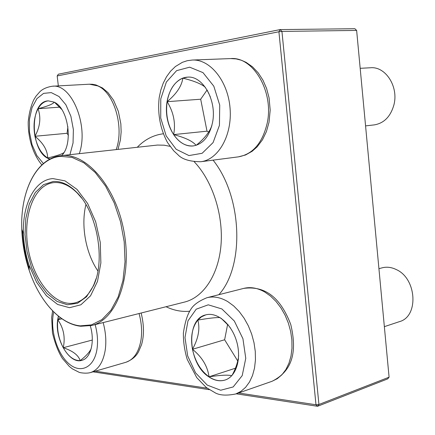<?xml version="1.0" encoding="UTF-8"?>
<svg xmlns="http://www.w3.org/2000/svg" width="435" height="435" viewBox="0 0 435 435"><rect width="100%" height="100%" fill="white"/><g stroke="black" fill="none" stroke-linecap="round" stroke-linejoin="round"><path stroke-width="0.65" d="M49.938 159.079C30.249 154.088 28.563 100.985 48.372 100.871L54.136 102.138C68.464 108.163 73.488 144.333 61.623 155.605M63.825 152.674C62.069 154.077 56.68 155.844 47.671 157.987L50.014 159.041M34.947 136.275C37.198 146.802 41.439 154.039 47.671 157.987C47.556 150.298 43.315 143.061 34.947 136.275C40.129 126.835 41.167 117.646 38.062 108.706C34.109 116.422 33.071 125.612 34.947 136.275L67.088 133.289L68.387 135.448M48.443 100.866C44.256 101.279 40.798 103.894 38.062 108.706C47.41 106.314 52.804 104.139 54.239 102.187M54.582 102.372L61.775 109.473M67.903 126.71L67.088 133.289M38.062 108.706L59.736 107.157M90.284 325.799C95.096 341.399 90.823 358.304 81.872 360.343C69.459 364.584 54.571 339.104 57.67 319.845L58.361 316.142M91.16 348.783C89.431 352.345 85.766 356.292 80.165 360.626L81.943 360.321M63.244 347.723C68.175 356.39 73.819 360.691 80.165 360.626C78.43 355.167 72.792 350.866 63.244 347.723C65.457 337.462 63.646 328.153 57.811 319.807C56.795 329.42 58.605 338.724 63.244 347.723L92.296 340.05M58.475 316.234L57.811 319.807L60.334 317.675M57.811 319.807L61.928 318.817M208.865 376.857C187.882 363.763 185.43 319.083 205.739 314.88C216.924 311.683 231.349 323.58 236.509 340.98C241.816 358.331 236.341 376.487 225.145 380.016C219.844 381.647 214.417 380.598 208.865 376.857M384.361 326.658L399.417 321.65C418.959 316.615 416.79 278.52 396.28 269.564C391.456 267.21 386.737 266.633 382.12 267.829L378.934 268.683M205.815 314.858L201.519 316.805L197.833 320.073C209.039 318.175 216.472 317.354 220.121 317.599M221.11 318.246L228.565 325.592L230.381 327.87M238.63 355.477L238.375 357.896C237.363 363.736 235.226 369.598 231.975 375.47M231.757 375.709C228.136 374.736 220.556 375.106 209.012 376.813C214.537 380.533 219.936 381.587 225.216 379.989M192.477 349.283C195.125 361.441 200.638 370.615 209.012 376.813C207.625 366.292 202.112 357.119 192.477 349.283C198.403 338.468 200.192 328.735 197.833 320.073C192.118 327.348 190.334 337.087 192.477 349.283L224.629 339.762L237.771 361.039M227.608 324.499L224.629 339.762M209.012 376.813L235.406 368.222M212.579 122.246C209.545 136.285 203.085 144.186 193.211 145.942C180.46 147.476 168.079 132.093 166.589 113.655C164.892 95.232 174.527 77.762 187.458 77.147C202.753 75.434 216.983 100.431 212.579 122.246M365.569 125.889L374.269 124.894C384.023 123.246 390.57 116.58 393.909 104.889C398.786 86.761 385.611 66.234 370.528 67.762L360.18 68.311M167.149 101.681C165.501 113.926 167.665 124.899 173.641 134.6C175.822 123.312 173.657 112.339 167.149 101.681C176.588 93.77 181.808 85.929 182.814 78.148C174.544 81.764 169.324 89.61 167.149 101.681L200.687 99.223L207.011 131.174L208.756 131.979M187.534 77.147L182.814 78.148C194.173 80.926 201.72 84.026 205.461 87.457M207.12 90.018L210.399 97.027M211.905 125.41L211.568 126.373C209.143 132.631 204.004 138.944 196.163 145.312M196.082 145.339C192.738 141.217 185.261 137.639 173.641 134.6C179.138 142.675 185.691 146.454 193.287 145.932M207.098 89.98L200.687 99.223M173.641 134.6L207.011 131.174M52.918 178.6L65.022 180.873L77 189.383L87.609 203.455L95.662 221.736L100.257 242.311L100.871 262.947L97.483 281.418L90.545 295.816L80.872 304.799L69.529 307.692L57.654 304.467L46.355 295.659L36.594 282.228L29.167 265.442C25.741 255.155 23.838 244.59 23.452 233.753C22.234 204.64 34.713 179.666 52.918 178.6M53.255 181.466C61.177 180.982 68.996 184.587 76.707 192.292C97.119 211.954 105.808 260.146 93.547 285.697L86.532 296.762L77.56 303.249L67.441 304.783L57.028 301.417L47.116 293.587L38.438 281.994L31.581 267.585L27.008 251.414L25.034 234.639L25.806 218.446L29.297 204.004L35.327 192.422L43.5 184.663L53.255 181.466M96.184 278.427L93.884 284.615C89.17 294.876 82.824 300.976 74.858 302.912C55.484 307.393 33.892 281.309 28.28 249.244C22.337 217.234 33.462 185.256 53.179 182.684L54.413 182.564C62.183 182.096 69.845 185.636 77.397 193.189L81.715 198.181M97.918 270.994C85.722 253.17 80.736 225.499 85.934 204.537M238.57 392.984L315.989 404.773L278.911 31.76L57.181 75.951L58.361 74.2L280.14 29.585L354.873 28.715L356.635 30.423L281.94 31.423L318.937 404.49L389.086 377.188L356.635 30.423M389.086 377.188L387.688 378.896L317.545 406.285L236.221 393.805M209.246 389.668L93.019 371.833M57.181 75.951L58.333 85.896M95.298 371.169L207.163 388.205M281.94 31.423L280.14 29.585L278.911 31.76L281.94 31.423M318.937 404.49L315.989 404.773L317.545 406.285L318.937 404.49M69.926 154.686L73.042 143.001L73.385 129.608L70.889 116.27L65.87 104.743L59.024 96.526L51.259 92.606L43.576 93.384L36.904 98.642L32.027 107.624L29.46 119.212L29.46 132.028L32.016 144.616L36.834 155.54L43.386 163.527M116.178 149.586C124.388 127.303 114.215 92.573 97.734 85.902L89.458 84.205L52.401 86.222C71.71 83.433 89.104 126.052 79.295 153.653M53.744 312.004C49.737 328.648 56.664 352.915 68.545 363.415C80.361 374.23 94.346 367.738 97.027 348.859C98.093 341.154 97.462 333.069 95.135 324.608M141.141 313.01C144.083 324.912 144.224 335.456 141.56 344.634L138.749 351.295C136.411 356.162 132.093 359.837 125.802 362.312C133.637 359.734 138.683 352.426 140.929 340.382C142.25 331.84 141.625 322.895 139.053 313.537M103.155 322.585C105.77 332.237 106.455 341.448 105.21 350.219C103.073 362.578 98.147 370.033 90.426 372.588C85.836 373.866 79.431 372.626 79.04 372.262L72.417 368.885L69.35 366.46L62.504 358.565C58.431 352.285 55.087 343.732 52.466 332.9L51.667 317.517L52.591 310.84M221.883 308.948L208.251 304.821L196.201 309.182L187.974 320.867L184.989 337.5L187.686 355.955L195.581 372.877L207.277 385.127L220.675 390.238L233.187 386.943L242.224 375.59L245.764 358.315L242.931 338.718L234.334 321.025L221.883 308.948M243.823 288.372C268.988 285.088 282.451 302.814 290.765 324.521C296.115 347.119 295.419 369.647 272.033 381.294L277.296 378.678L281.967 374.725L285.898 369.532L288.943 363.247L290.999 356.058L291.988 348.196L291.874 339.904L290.656 331.454L288.367 323.123L285.088 315.185L280.934 307.888L276.04 301.466L270.575 296.115L264.714 291.994C257.509 287.932 250.549 286.725 243.823 288.372L206.984 297.703C213.672 296.061 220.621 297.377 227.837 301.645L233.715 305.963L239.206 311.547L244.133 318.235L248.336 325.82L251.664 334.069L254.002 342.704L255.28 351.453L255.448 360.028L254.508 368.146L252.501 375.546L249.5 382.001L245.612 387.313L240.974 391.342L235.737 393.974C226.912 395.73 220.181 395.415 215.542 393.028L206.299 387.541L196.734 377.602L187.197 359.364C184.532 350.354 183.26 341.578 183.38 333.047C184.951 322.297 187.414 314.429 190.769 309.437C193.368 304.94 198.773 301.025 206.984 297.703M160.771 98.886L160.722 118.005L166.175 135.889L176.17 149.276L188.948 155.567L202.128 153.294L213.085 142.577L219.441 125.34L219.724 105.091L213.802 86.173L202.987 72.629L189.66 67.18L176.605 70.655L166.371 82.03L160.771 98.886M230.691 58.584L236.118 58.904L241.458 60.269L246.025 62.308L252.517 66.838L258.211 72.862L262.941 80.154L266.579 88.452L269.053 97.755L270.189 110.088L269.031 122.262L266.416 131.566L262.414 139.869L257.139 146.856L252.137 151.288L245.574 154.963L238.478 156.845C252.914 154.18 262.484 142.952 267.199 123.159C274.126 92.051 253.333 56.371 230.691 58.584L192.308 60.041C210.154 59.04 228.043 81.215 230.071 108.331C232.328 135.432 218.305 159.775 200.747 161.733C189.698 161.619 182.08 159.264 177.888 154.681L173.668 150.749L167.546 142.593C160.21 128.89 157.426 113.894 159.194 97.592L160.798 90.116L163.255 83.112L166.534 76.739L170.602 71.161L175.403 66.528L182.374 62.314L187.235 60.715L192.308 60.041M29.167 265.442L29.183 270.287C39.199 300.618 59.666 323.923 80.23 325.853L91.448 324.891L101.893 319.638L110.979 310.204L118.157 296.953L122.953 280.515L125.024 261.761L124.198 241.757L120.5 221.681L114.149 202.743L105.547 186.039L95.232 172.499L83.841 162.815L72.025 157.388L60.432 156.355C36.263 158.492 20.195 191.525 21.777 229.212C22.277 243.257 24.746 256.949 29.183 270.287C39.259 300.699 59.698 324.167 80.828 326.255L91.606 325.5C116.27 319.964 132.365 277.579 124.105 232.187C116.129 186.745 86.309 152.424 61.226 155.648L157.481 145.056L164.191 145.198L170.036 146.345M194.249 161.793C212.302 180.672 223.4 214.553 221.034 244.606C218.68 274.686 203.498 297.388 184.576 302.059L91.606 325.5M213.068 160.14C242.371 196.593 244.813 266.144 218.854 294.696M189.617 311.232C181.694 311.966 173.837 310.465 166.05 306.729M137.297 147.258C144.735 139.553 153.37 135.062 163.201 133.79M29.178 268.607C25.252 256.297 22.979 243.692 22.359 230.784M60.982 155.676C36.089 158.253 20.233 191.552 21.777 229.212L23.452 233.753M89.458 84.205L92.383 84.265L96.01 84.956L102.535 87.984L108.027 92.66L113.557 100.208L118.374 111.431L120.848 123.839L121.147 131.968L120.43 139.874L117.994 149.39M52.401 86.222C44.424 87.446 40.955 90.681 39.917 91.693L35.996 96.173L33.821 99.702C30.896 105.912 29.025 113.323 28.21 121.947C28.025 138.238 33 154.327 41.858 164.892M61.58 109.18L61.313 108.788M125.802 362.312L90.426 372.588M272.033 381.294L235.737 393.974M228.571 325.592L227.858 324.488M238.375 357.896L238.396 359.582M238.478 156.845L200.747 161.733M208.854 93.438L208.729 93.041M211.573 126.378L211.497 126.917M77.397 193.189L76.707 192.292M93.884 284.615L93.547 285.697"/></g></svg>
